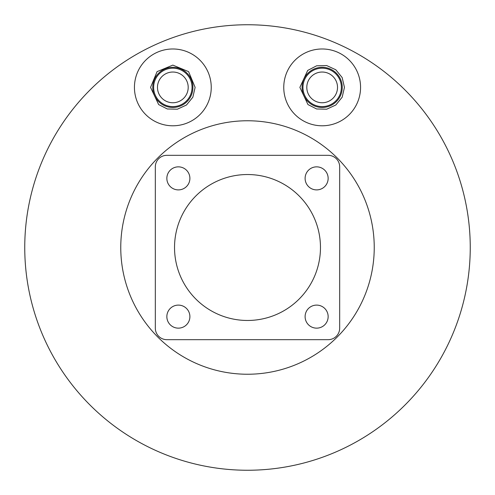 <?xml version="1.0" encoding="UTF-8"?>
<svg xmlns="http://www.w3.org/2000/svg" width="495" height="495" viewBox="0 0 495 495"><rect width="100%" height="100%" fill="white"/><g stroke="black" fill="none" stroke-linecap="round" stroke-linejoin="round"><path stroke-width="0.74" d="M374.239 247.5A126.739 126.739 0 0 0 247.5 120.761A126.739 126.739 0 0 0 120.761 247.5A126.739 126.739 0 0 0 247.5 374.239A126.739 126.739 0 0 0 374.239 247.5M470.25 247.5A222.75 222.75 0 0 0 247.5 24.75A222.75 222.75 0 0 0 24.75 247.5A222.75 222.75 0 0 0 247.5 470.25A222.75 222.75 0 0 0 470.25 247.5M41.741 332.826A222.75 222.75 0 0 1 162.174 41.741A222.75 222.75 0 0 1 453.259 162.174A222.75 222.75 0 0 1 332.826 453.259A222.75 222.75 0 0 1 41.741 332.826M166.852 178.373A11.521 11.521 0 0 0 178.373 189.894A11.521 11.521 0 0 0 189.894 178.373A11.521 11.521 0 0 0 178.373 166.852A11.521 11.521 0 0 0 166.852 178.373M305.106 178.373A11.521 11.521 0 0 0 316.627 189.894A11.521 11.521 0 0 0 328.148 178.373A11.521 11.521 0 0 0 316.627 166.852A11.521 11.521 0 0 0 305.106 178.373M305.106 316.627A11.521 11.521 0 0 0 316.627 328.148A11.521 11.521 0 0 0 328.148 316.627A11.521 11.521 0 0 0 316.627 305.106A11.521 11.521 0 0 0 305.106 316.627M166.852 316.627A11.521 11.521 0 0 0 178.373 328.148A11.521 11.521 0 0 0 189.894 316.627A11.521 11.521 0 0 0 178.373 305.106A11.521 11.521 0 0 0 166.852 316.627M320.469 247.5A72.969 72.969 0 0 0 247.5 174.531A72.969 72.969 0 0 0 174.531 247.5A72.969 72.969 0 0 0 247.5 320.469A72.969 72.969 0 0 0 320.469 247.5M339.675 328.148L339.675 166.852A11.521 11.521 0 0 0 328.148 155.325L166.852 155.325A11.521 11.521 0 0 0 155.325 166.852L155.325 328.148A11.521 11.521 0 0 0 166.852 339.675L328.148 339.675A11.521 11.521 0 0 0 339.675 328.148M157.478 87.386A15.364 15.364 0 0 0 172.842 102.75A15.364 15.364 0 0 0 188.199 87.386A15.364 15.364 0 0 0 172.842 72.029A15.364 15.364 0 0 0 157.478 87.386M134.436 87.386A38.406 38.406 0 0 1 172.842 48.98A38.406 38.406 0 0 1 211.241 87.386A38.406 38.406 0 0 1 172.842 125.792A38.406 38.406 0 0 1 134.436 87.386M153.636 87.386A19.2 19.2 0 0 1 172.842 68.186A19.2 19.2 0 0 1 192.041 87.386A19.2 19.2 0 0 1 172.842 106.592A19.2 19.2 0 0 1 153.636 87.386M152.757 87.386A20.078 20.078 0 0 1 172.842 67.308A20.078 20.078 0 0 1 192.92 87.386A20.078 20.078 0 0 1 172.842 107.471A20.078 20.078 0 0 1 152.757 87.386M306.801 87.386A15.364 15.364 0 0 0 322.158 102.75A15.364 15.364 0 0 0 337.522 87.386A15.364 15.364 0 0 0 322.158 72.029A15.364 15.364 0 0 0 306.801 87.386M283.759 87.386A38.406 38.406 0 0 1 322.158 48.98A38.406 38.406 0 0 1 360.564 87.386A38.406 38.406 0 0 1 322.158 125.792A38.406 38.406 0 0 1 283.759 87.386M302.959 87.386A19.2 19.2 0 0 1 322.158 68.186A19.2 19.2 0 0 1 341.364 87.386A19.2 19.2 0 0 1 322.158 106.592A19.2 19.2 0 0 1 302.959 87.386M302.08 87.386A20.078 20.078 0 0 1 322.158 67.308A20.078 20.078 0 0 1 342.243 87.386A20.078 20.078 0 0 1 322.158 107.471A20.078 20.078 0 0 1 302.08 87.386M195.123 87.386L188.595 71.633L172.842 65.105L157.082 71.627L150.554 87.386L158.635 104.563L167.298 108.974L177.358 109.209L186.497 104.996L192.852 97.193L195.123 87.386M344.446 87.386L342.175 77.585L335.82 69.776L326.681 65.563L316.621 65.804L307.686 70.445L299.877 87.386L307.958 104.563L316.621 108.974L326.681 109.209L335.82 104.996L342.175 97.193L344.446 87.386"/></g></svg>
